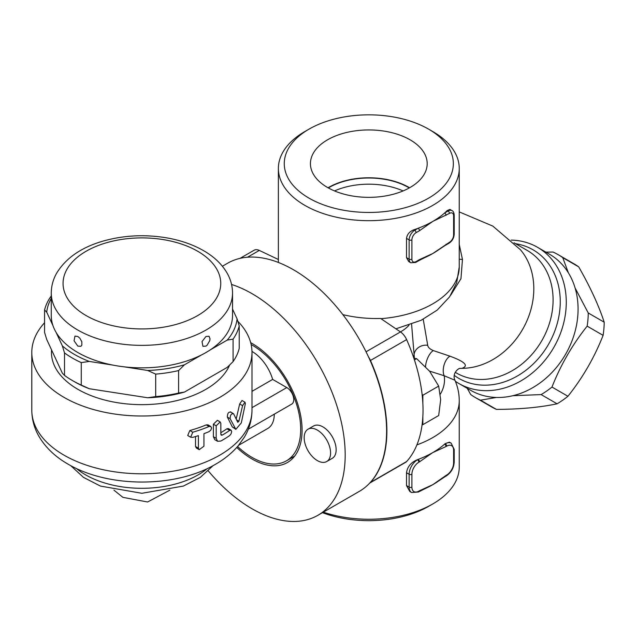 <?xml version="1.0" encoding="UTF-8"?>
<svg xmlns="http://www.w3.org/2000/svg" width="636" height="636" viewBox="0 0 636 636"><rect width="100%" height="100%" fill="white"/><g stroke="black" fill="none" stroke-linecap="round" stroke-linejoin="round"><path stroke-width="0.95" d="M403.097 190.927A56.175 32.436 0 0 0 334.528 190.927M328.351 187.938A56.175 32.436 180 0 1 408.535 187.509A56.175 32.436 180 0 1 409.274 187.938M409.568 187.779A56.588 32.667 0 0 0 408.829 187.342A56.588 32.667 0 0 0 328.057 187.779M410.093 139.809A58.377 33.708 180 0 1 427.177 164.39A58.377 33.708 180 0 1 390.56 194.926A58.377 33.708 180 0 1 327.532 187.477A58.377 33.708 180 0 1 310.447 164.39A58.377 33.708 180 0 1 345.881 132.654A58.377 33.708 180 0 1 410.093 139.809M545.903 252.134L553.01 252.031A82.569 67.416 120 0 1 558.026 254.599L558.026 254.599A82.569 67.416 120 0 1 562.765 257.66L568.369 272.812M496.406 397.46L480.474 400.179A82.569 67.416 120 0 1 475.458 397.611A82.569 67.416 120 0 1 470.727 394.551L467.269 388.342M575.103 287.989L588.252 312.984A82.569 67.416 120 0 1 587.155 326.149C572.384 344.688 560.658 364.992 551.984 387.062A82.569 67.416 120 0 1 541.133 394.59L512.91 395.703M475.458 397.611L491.405 406.825A82.569 67.416 -60 0 0 496.43 409.393C519.699 409.29 539.916 407.422 557.088 403.796A82.569 67.416 -60 0 0 567.932 396.268C582.703 377.728 594.429 357.424 603.103 335.355A82.569 67.416 -60 0 0 604.2 322.198C598.754 305.511 590.256 287.075 578.712 266.874A82.569 67.416 -60 0 0 573.982 263.805L558.026 254.599M480.474 400.179L496.43 409.393M541.133 394.59L557.088 403.796M551.984 387.062L567.932 396.268M587.155 326.149L603.103 335.355M588.252 312.984L604.2 322.198M562.765 257.66L578.712 266.874M317.38 430.111A18.675 10.78 -120 0 0 308.039 429.189A18.675 10.78 -120 0 0 308.039 450.757A18.675 10.78 -120 0 0 326.713 461.537A18.675 10.78 -120 0 0 329.575 446.575A18.675 10.78 -120 0 0 317.38 430.111M308.039 429.189L313.596 425.977A18.675 10.78 60 0 1 322.937 426.899A18.675 10.78 60 0 1 335.14 443.364A18.675 10.78 60 0 1 332.278 458.325L326.713 461.537M422.861 424.673L422.089 424.737A131.724 76.05 -120 0 0 422.861 416.389L422.861 424.673L438.689 415.531L440.661 399.678L438.689 386.1L429.618 371.233L416.612 358.64L413.901 358.346M422.861 395.234L422.861 403.518A131.724 76.05 -120 0 0 422.089 394.272L422.861 395.234L438.689 386.1M414.418 359.904L416.612 358.64M369.747 483.058L405.641 462.332A11.798 6.813 -120 0 0 406.619 461.545A131.724 76.05 -120 0 0 422.089 424.737M422.089 394.272A131.724 76.05 -120 0 0 406.619 339.6A11.798 6.813 -120 0 0 400.473 331.92L380.622 318.453C367.831 318.843 355.238 317.571 342.868 314.645M422.861 416.389A131.724 76.05 -120 0 0 422.861 403.518M205.985 336.468L209.037 336.245L210.015 338.797L209.761 340.665L207.05 345.308L205.985 346.103L202.932 346.326L202.017 341.588L205.985 336.468M278.377 259.504L259.305 250.417A11.798 6.813 -120 0 0 254.13 250.218L240.026 258.359M77.807 336.468L79.929 338.296L81.829 341.763L81.829 345.165L80.859 346.326L77.807 346.103L74.062 340.777L74.961 336.118L77.807 336.468M51.262 293.045L51.262 315.52A90.63 52.327 180 0 0 52.995 325.704A90.63 52.327 0 0 0 56.087 332.358A90.63 52.327 180 0 0 112.723 365.064A90.63 52.327 0 0 0 124.251 366.845A90.63 52.327 180 0 0 201.628 354.872A90.63 52.327 0 0 0 210.063 350.007A90.63 52.327 180 0 0 232.53 315.52L232.53 293.045C232.482 285.993 230.653 279.307 227.044 272.995C221.797 264.051 213.958 256.602 203.544 250.648C193.241 244.757 181.435 240.583 168.135 238.11C145.819 234.159 124.1 235.153 102.992 241.116C81.201 247.444 65.723 258.184 56.556 273.337C53.074 279.554 51.309 286.128 51.262 293.045A90.63 52.327 0 0 0 77.807 330.044A90.63 52.327 0 0 0 176.577 341.389A90.63 52.327 0 0 0 232.53 293.045M51.262 298.419A95.352 55.054 0 0 0 46.722 312.181L44.568 309.955A98.302 56.755 180 0 1 50.705 296.734L51.262 296.161M52.995 325.704L46.722 312.181M227.211 340.101A95.352 55.054 0 0 0 237.069 318.859L239.223 325.902A98.302 56.755 180 0 1 233.086 339.123L227.211 340.101L210.063 350.007M232.53 309.072L237.069 318.859M147.679 370.47A95.352 55.054 0 0 0 184.48 364.778L178.605 370.573A98.302 56.755 180 0 1 155.701 374.119L147.679 370.47L124.251 366.845M201.628 354.872L184.48 364.778M62.36 345.889A95.352 55.054 0 0 0 89.302 361.439L81.273 362.607A98.302 56.755 180 0 1 64.514 352.924L62.36 345.889L56.087 332.358M112.723 365.064L89.302 361.439M81.273 385.082L89.302 388.731A95.352 55.054 180 0 1 74.531 381.767L72.448 380.567A98.302 56.755 0 0 0 81.273 385.082L81.273 362.607M44.568 309.955L44.568 332.429L46.722 339.473L62.36 373.173L64.514 375.399A98.302 56.755 0 0 0 72.448 380.567M147.679 397.762L155.701 396.594A98.302 56.755 0 0 0 178.605 393.048L184.48 392.062A95.352 55.054 180 0 1 147.679 397.762L89.302 388.731M184.48 392.062L227.211 367.393L233.086 361.598A98.302 56.755 0 0 0 239.223 348.377L239.223 325.902M178.605 393.048L178.605 370.573M233.086 361.598L233.086 339.123M155.701 396.594L155.701 374.119M64.514 375.399L64.514 352.924M229.66 365.04A90.439 52.216 180 0 1 166.091 402.747A90.439 52.216 180 0 1 77.95 389.359A90.439 52.216 180 0 1 51.564 349.911M216.176 438.347L217.568 441.281L220.843 441.042A114.027 65.834 0 0 0 229.683 435.549L231.099 433.792L231.671 431.558L231.099 430.167L229.683 430.413A114.027 65.834 180 0 1 222.25 435.111L221.256 435.199L220.843 434.301L220.843 423.385L220.175 421.93L216.176 425.826L216.176 438.347L213.386 436.733L213.386 424.212L217.393 420.324L220.175 421.93M220.843 432.703A110.1 63.56 0 0 0 226.893 428.799L228.292 428.545L231.091 430.167M217.568 441.281L214.785 439.667L213.386 436.733M192.78 432.226L190.665 437.202L192.78 437.361A114.027 65.834 -0 0 0 198.4 435.628L198.4 448.149L199.227 449.692L203.933 446.202L203.933 433.68A114.027 65.834 0 0 0 209.037 431.653L210.842 430.127L211.581 427.988L210.842 426.494L209.037 426.518A114.027 65.834 180 0 1 192.78 432.226L189.846 430.524A110.1 63.56 0 0 0 206.223 424.896L208.036 424.88L210.842 426.494M199.227 449.692L196.349 448.03L195.514 446.48L195.514 436.55M190.665 437.202L187.707 435.493L189.846 430.524M233.635 413.845C231.393 413.313 230.232 414.926 230.137 418.703L235.837 429.348L241.314 422.892L245.385 403.518L244.971 402.214L242.586 405.649L238.905 421.231L237.753 422.288L233.635 413.845L230.463 411.818M235.837 429.348L232.315 426.923L227.346 417.089C227.434 413.313 228.594 411.691 230.82 412.223M236.187 419.021L239.669 403.971L242.006 400.505L244.971 402.214M251.991 391.347L272.661 379.414L286.796 387.578A9.826 5.676 60 0 1 293.212 396.236A9.826 5.676 60 0 1 291.709 404.114L248.31 429.173M251.975 351.422A31.458 18.158 60 0 1 272.661 379.414M237.816 321.244A110.1 63.56 180 0 1 251.991 352.439A110.1 63.56 180 0 1 184.027 411.166A110.1 63.56 180 0 1 64.045 397.389A110.1 63.56 180 0 1 31.8 352.439A110.1 63.56 180 0 1 44.568 322.73M274.283 414.179A31.458 18.158 60 0 1 267.764 428.465L238.635 445.28M251.133 344.521A68.807 39.726 60 0 1 296.813 405.092A68.807 39.726 60 0 1 286.446 460.814A68.807 39.726 60 0 1 252.039 457.403A68.807 39.726 60 0 1 237.586 446.52M453.611 463.024A1.964 1.137 0 0 0 454.191 462.221L454.191 449.374A1.964 1.137 180 0 1 453.611 450.177L453.611 463.024A9.826 5.676 -60 0 1 446.663 475.06L446.027 475.434A1.964 1.137 60 0 1 445.621 476.324M446.663 475.06A1.964 1.137 60 0 1 446.257 475.959L445.613 476.332A1.964 1.137 60 0 1 445.438 476.404M418.862 491.111A1.964 1.137 60 0 1 418.456 492.018L419.092 491.644A1.964 1.137 -120 0 0 419.498 490.746L418.862 491.111A9.826 5.676 -60 0 1 411.905 487.104A1.964 1.137 180 0 1 409.131 487.104A11.798 6.813 120 0 0 411.572 492.502L409.823 491.493L406.523 485.594L406.523 472.755C407.398 466.729 410.999 462.388 417.327 459.733A90.439 52.216 0 0 0 418.106 459.438L417.47 459.812A1.964 1.137 60 0 1 418.862 462.221L419.498 461.847A1.964 1.137 -120 0 0 418.106 459.438A90.439 52.216 0 0 0 432.75 452.594A90.439 52.216 0 0 0 444.636 444.127A1.964 1.137 60 0 1 446.027 446.536L446.663 446.17A9.826 5.676 -60 0 1 453.611 450.177M439.508 480.339A90.439 52.216 180 0 1 439.118 480.609A90.439 52.216 180 0 1 432.758 484.696L419.498 490.746M446.027 475.434L432.758 484.696A90.439 52.216 180 0 1 424.745 488.798A90.439 52.216 180 0 1 424.284 489.012M419.498 461.847L432.758 452.586A90.439 52.216 0 0 0 432.758 452.586L446.027 446.536M445.136 443.682L444.636 444.127A90.439 52.216 0 0 0 445.136 443.682L449.421 442.163L451.17 443.173A11.798 6.813 120 0 0 445.272 443.761A1.964 1.137 60 0 1 446.663 446.17M411.905 239.891A1.964 1.137 180 0 1 409.131 239.891L409.131 259.154A1.964 1.137 0 0 0 411.905 259.154L411.905 239.891A5.899 3.403 -60 0 1 416.079 232.673L419.498 230.693A1.964 1.137 -120 0 0 418.106 228.284A90.439 52.216 0 0 0 432.758 221.431L449.445 213.41A1.964 1.137 -120 0 0 448.054 211.001L444.636 212.973A1.964 1.137 60 0 1 446.027 215.381M439.508 249.185A90.439 52.216 180 0 1 439.118 249.455A90.439 52.216 180 0 1 432.758 253.541A90.439 52.216 180 0 1 424.745 257.644L419.092 260.49A1.964 1.137 -120 0 0 419.498 259.591L416.079 261.563A5.899 3.403 -60 0 1 411.905 259.154M419.498 230.693L432.758 221.431A90.439 52.216 0 0 0 444.636 212.973A90.439 52.216 0 0 0 447.227 210.524L449.962 209.443L451.989 210.611A7.863 4.539 120 0 0 448.054 211.001L447.227 210.524M449.445 213.41A5.899 3.403 -60 0 1 453.611 215.819A1.964 1.137 0 0 0 454.191 215.016L454.191 234.279C453.921 238.087 452.204 241.06 449.04 243.198A1.964 1.137 -120 0 0 449.445 242.3L432.758 253.541L419.498 259.591M424.745 257.644A90.439 52.216 180 0 1 424.284 257.85M446.027 244.28A1.964 1.137 60 0 1 445.621 245.17M449.04 243.198L445.613 245.178A1.964 1.137 60 0 1 445.438 245.25M406.523 257.652L409.131 259.154A7.863 4.539 120 0 0 410.761 262.755L408.733 261.587L406.523 257.652L406.523 238.389C407.096 234.342 409.544 231.472 413.869 229.787A90.439 52.216 0 0 0 418.106 228.284L414.688 230.264A7.863 4.539 120 0 0 409.131 239.891L406.523 238.389M322.452 512.664A84.54 48.805 0 0 0 428.592 506.359L432.766 503.958A90.439 52.216 180 0 1 323.327 512.163M416.89 444.898A90.439 52.216 0 0 0 459.248 400.672L459.248 467.039A90.439 52.216 180 0 1 432.766 503.958M309.032 129.132L304.867 131.541A90.439 52.216 0 0 0 278.377 168.461A90.439 52.216 0 0 0 304.867 205.38A90.439 52.216 0 0 0 403.423 216.701A90.439 52.216 0 0 0 459.248 168.461A90.439 52.216 0 0 0 432.766 131.541A90.439 52.216 0 0 0 432.758 131.541L428.592 129.132A84.54 48.805 180 0 1 428.592 198.154A84.54 48.805 180 0 1 309.032 198.154A84.54 48.805 180 0 1 309.032 129.132A84.54 48.805 180 0 1 428.592 129.132L432.766 131.541M429.538 371.13L444.174 375.741L454.915 380.225C457.769 386.728 459.216 393.549 459.248 400.672M399.821 331.475L400.791 332.143M411.595 324.328L414.41 358.386M406.619 461.545L370.47 482.414A11.798 6.813 60 0 1 369.786 483.018M370.47 482.414A131.724 76.05 -120 0 0 370.47 360.469L406.619 339.6M368.634 357.186A11.798 6.813 60 0 1 370.47 360.469M440.335 394.121A75.692 43.701 180 0 0 444.174 375.741A11.798 6.32 -75.1 0 1 449.97 356.184C464.995 361.733 468.994 365.787 461.967 368.339L459.756 368.403M449.97 356.184L433.323 350.587A11.798 4.921 -69.9 0 0 425.548 366.622M433.323 350.587C429.825 349.077 427.956 347.312 427.71 345.3A11.798 10.526 -2.5 0 0 413.988 355.429A45.22 26.108 180 0 1 413.67 357.647M427.71 345.3L423.218 319.224M450.741 295.136L460.965 278.671L462.459 259.409A11.798 2.027 -7.1 0 1 459.248 259.138M462.459 259.409L459.248 244.518M459.248 211.899L492.813 226.09L520.447 249.757A70.779 57.789 120 0 1 525.241 324.447A70.779 57.789 120 0 1 461.998 368.331M511.201 240.106A78.641 64.212 120 0 1 537.5 247.285L549.289 254.09A78.641 64.212 120 0 1 565.579 354.3A78.641 64.212 120 0 1 470.656 390.297A78.641 64.212 120 0 1 470.648 390.297L458.858 383.492A78.641 64.212 120 0 1 455.368 381.29M537.5 247.285L537.5 247.285A78.641 64.212 120 0 1 553.781 347.487A78.641 64.212 120 0 1 458.858 383.492L470.648 390.297M514.007 242.801L527.188 250.409A70.779 57.789 120 0 1 541.848 340.602A70.779 57.789 120 0 1 456.41 372.998L455.281 372.346M250.687 342.669A70.779 40.863 60 0 1 298.014 404.925A70.779 40.863 60 0 1 287.424 462.515A70.779 40.863 60 0 1 252.039 459.009A70.779 40.863 60 0 1 236.775 447.442M231.56 284.475A131.724 76.05 60 0 1 333.622 396.419A131.724 76.05 60 0 1 317.897 515.295L359.324 491.374A131.724 76.05 -120 0 0 359.324 339.274A131.724 76.05 -120 0 0 227.609 263.225L222.393 266.238M317.897 515.295A131.724 76.05 60 0 1 252.039 508.768A131.724 76.05 60 0 1 208.298 470.918M86.154 315.599A78.84 45.514 0 0 0 197.645 315.599A78.84 45.514 0 0 0 197.645 251.228A78.84 45.514 0 0 0 86.154 251.228A78.84 45.514 0 0 0 86.154 315.599M222.25 435.111L220.843 434.301M229.683 430.413L226.893 428.799M216.176 425.826L213.386 424.212M198.4 448.149L195.514 446.48M209.037 426.518L206.223 424.896M235.137 428.553L232.315 426.923M230.137 418.703L227.346 417.089M242.586 405.649L239.669 403.971M238.905 421.231L236.608 419.903M286.796 387.578L251.991 407.668M207.336 468.525A79.619 45.967 180 0 1 76.455 468.525M64.045 455.177A110.1 63.56 180 0 1 31.8 410.228C31.887 419.816 34.431 428.807 39.44 437.194C46.118 448.094 55.674 457.085 68.116 464.177C109.098 488.249 175.759 487.558 214.809 464.67C224.039 459.494 231.798 453.245 238.079 445.939L244.288 437.306C249.336 428.887 251.904 419.855 251.991 410.228A110.1 63.56 180 0 1 184.027 468.955A110.1 63.56 180 0 1 64.045 455.177M417.327 459.733L417.47 459.812A11.798 6.813 120 0 0 409.131 474.257A1.964 1.137 0 0 0 411.905 474.257A9.826 5.676 -60 0 1 418.862 462.221M406.523 472.755L409.131 474.257L409.131 487.104L406.523 485.594M411.905 487.104L411.905 474.257M416.079 232.673A1.964 1.137 -120 0 0 414.688 230.264L413.869 229.787M419.092 260.49L415.674 262.461A1.964 1.137 -120 0 0 416.079 261.563M454.191 234.279A1.964 1.137 180 0 1 453.611 235.082A5.899 3.403 -60 0 1 449.445 242.3M453.611 215.819L453.611 235.082M459.248 168.461L459.248 266.929A90.439 52.216 180 0 1 380.94 318.668M400.791 331.722A45.22 26.108 0 0 0 408.988 325.25M400.473 331.92L366.042 351.795M247.515 257.222L259.305 250.417M515.534 243.683A74.229 60.611 120 0 1 533.087 249.829A74.229 60.611 120 0 1 548.463 344.418A74.229 60.611 120 0 1 458.858 378.396A74.229 60.611 120 0 1 454.295 375.415M70.715 465.632L83.475 477.374L100.416 486.071L141.9 493.29L183.375 486.071L200.316 477.374L213.076 465.632M31.8 352.439L31.8 410.228M251.991 352.439L251.991 410.228M113.955 490.165L122.899 497.344L147.6 501.995L169.836 490.165M294.73 456.028L286.446 460.814M446.257 475.959C451.115 472.659 453.754 468.08 454.191 462.221M454.191 449.374L451.17 443.173M439.118 480.609L445.605 476.3M411.572 492.502L418.456 492.018M424.745 488.798L419.092 491.644M415.674 262.461L410.761 262.755M454.191 215.016C453.937 212.504 453.206 211.041 451.989 210.611M439.118 249.455L445.605 245.146M278.377 168.461L278.377 262.461M395.894 328.812L421.072 320.313L437.186 310.114L449.549 296.917L456.712 282.67L459.248 266.929M459.494 368.411L459.828 368.387C458.445 368.355 451.846 373.356 454.915 380.217"/></g></svg>
